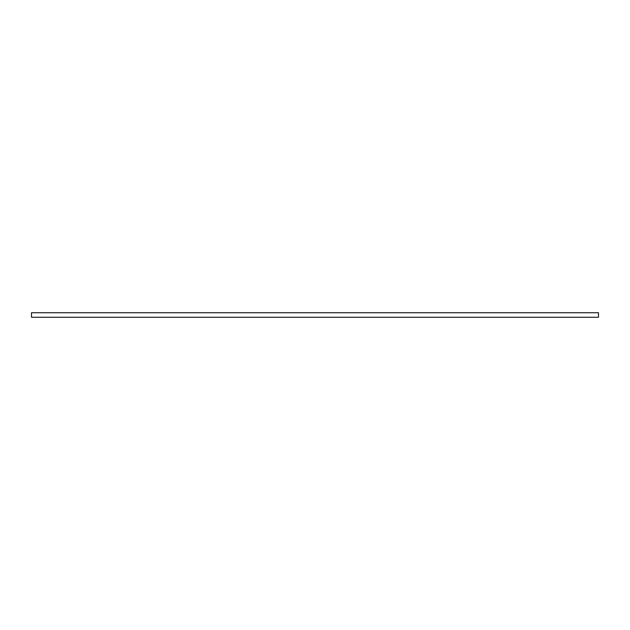 <?xml version="1.0" encoding="UTF-8"?>
<svg xmlns="http://www.w3.org/2000/svg" width="630" height="630" viewBox="0 0 630 630"><rect width="100%" height="100%" fill="white"/><g stroke="black" fill="none" stroke-linecap="round" stroke-linejoin="round"><path stroke-width="0.94" d="M598.5 312.732L31.5 312.732L31.5 317.268L598.5 317.268L598.5 312.732"/></g></svg>
